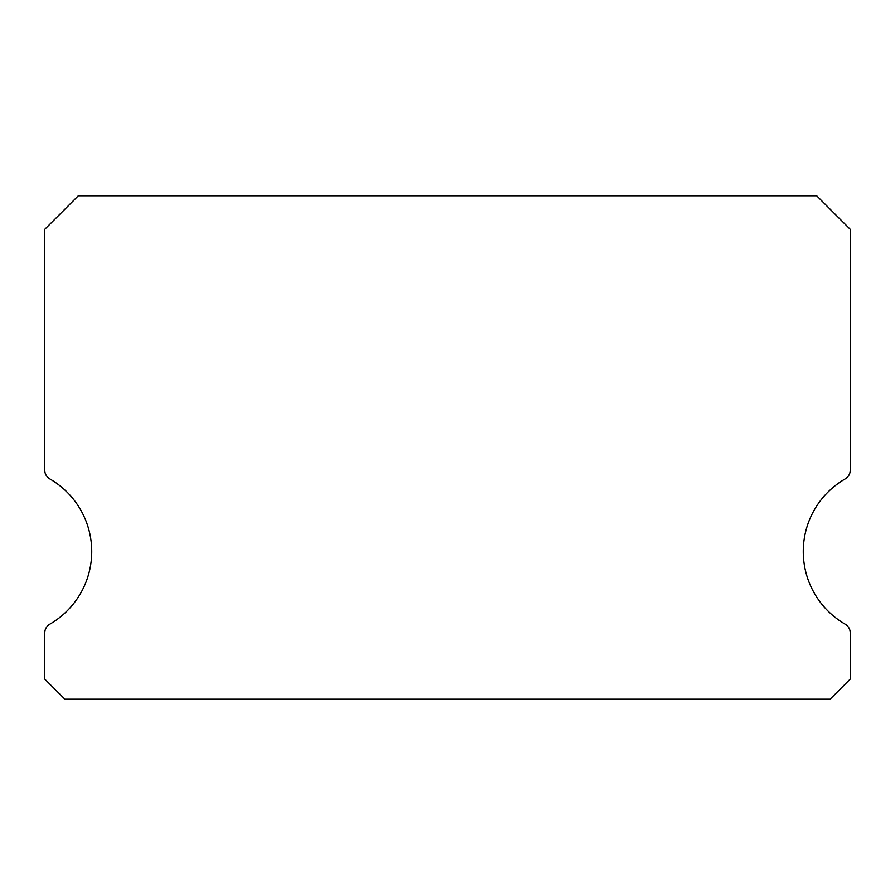 <?xml version="1.0" encoding="UTF-8"?>
<svg xmlns="http://www.w3.org/2000/svg" width="895" height="895" viewBox="0 0 895 895"><rect width="100%" height="100%" fill="white"/><g stroke="black" fill="none" stroke-linecap="round" stroke-linejoin="round"><path stroke-width="1.34" d="M845.216 624.207A83.906 83.906 0 0 1 845.216 478.881A10.069 10.069 0 0 0 850.25 470.155L850.25 229.344L816.687 195.781L78.312 195.781L44.75 229.344L44.75 470.155A10.069 10.069 0 0 0 49.784 478.881A83.906 83.906 0 0 1 49.784 624.207A10.069 10.069 0 0 0 44.75 632.933L44.75 679.081L64.887 699.219L830.112 699.219L850.25 679.081L850.25 632.933A10.069 10.069 0 0 0 845.216 624.207M44.75 229.344L44.75 470.155M850.25 679.081L850.25 632.933"/></g></svg>
